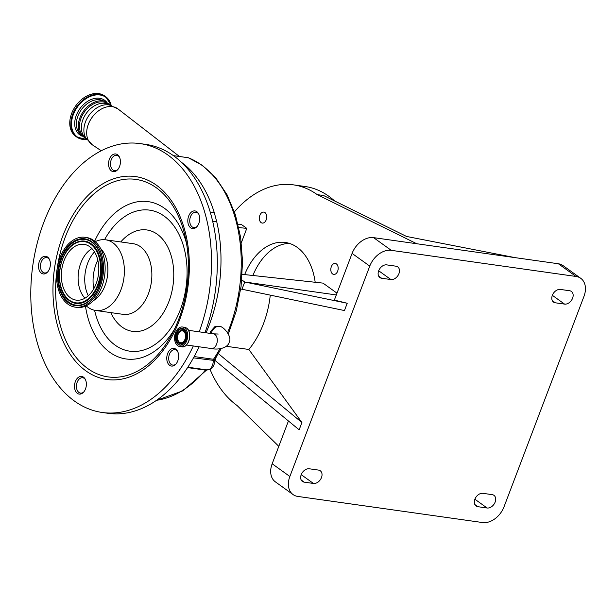<?xml version="1.0" encoding="UTF-8"?>
<svg xmlns="http://www.w3.org/2000/svg" width="616" height="616" viewBox="0 0 616 616"><rect width="100%" height="100%" fill="white"/><g stroke="black" fill="none" stroke-linecap="round" stroke-linejoin="round"><path stroke-width="0.92" d="M179.479 342.273A6.014 3.95 -82 0 0 180.704 342.781A6.014 3.95 -82 0 0 185.27 338.353A6.014 3.95 -82 0 0 183.614 331.377A6.014 3.95 -82 0 0 182.39 330.869A6.014 3.95 -82 0 0 177.824 335.296A6.014 3.95 -82 0 0 179.479 342.273M179.225 342.943A6.753 4.435 -82 0 0 185.393 339.585A6.753 4.435 -82 0 0 183.868 330.707A6.753 4.435 -82 0 0 179.61 331.154A6.753 4.435 -82 0 0 178.116 341.741A6.753 4.435 -82 0 0 179.225 342.943M178.201 344.429A8.455 5.559 -82 0 0 179.926 345.137A8.455 5.559 -82 0 0 186.348 338.916A8.455 5.559 -82 0 0 184.022 329.098A8.455 5.559 -82 0 0 182.298 328.39A8.455 5.559 -82 0 0 175.883 334.611A8.455 5.559 -82 0 0 178.201 344.429M184.507 327.835A9.856 6.476 -82 0 0 182.49 327.004A9.856 6.476 -82 0 0 175.013 334.257A9.856 6.476 -82 0 0 177.724 345.692A9.856 6.476 -82 0 0 179.733 346.515A9.856 6.476 -82 0 0 187.21 339.27A9.856 6.476 -82 0 0 184.507 327.835M210.025 333.364L210.603 331.439L215.161 326.326L220.536 326.264L221.467 326.934A7.407 5.282 125.7 0 0 211.619 332.17A7.407 5.282 125.7 0 0 211.219 333.533M173.466 155.648L188.296 157.742A69.824 45.9 -82 0 0 187.618 157.642L188.296 157.742A124.132 81.605 -82 0 1 201.347 164.903A124.132 81.605 -82 0 1 227.574 332.709M210.526 212.92A4.659 2.04 -17.1 0 1 214.222 212.458L216.647 221.39A124.132 81.605 98 0 1 206.06 332.802M194.171 356.556L214.63 359.444L214.391 360.491L193.455 357.842M119.496 157.196A7.762 5.097 -82 0 0 118.311 155.956A7.762 5.097 -82 0 0 116.732 155.301A7.762 5.097 -82 0 0 110.841 161.015A7.762 5.097 -82 0 0 112.974 170.016A7.762 5.097 -82 0 0 114.553 170.671A7.762 5.097 -82 0 0 117.741 169.616M49.465 259.482A7.762 5.097 -82 0 0 48.279 258.235A7.762 5.097 -82 0 0 46.7 257.588A7.762 5.097 -82 0 0 40.81 263.294A7.762 5.097 -82 0 0 42.943 272.303A7.762 5.097 -82 0 0 44.529 272.95A7.762 5.097 -82 0 0 47.709 271.902M85.439 379.633A7.762 5.097 -82 0 0 84.261 378.386A7.762 5.097 -82 0 0 82.675 377.739A7.762 5.097 -82 0 0 76.792 383.445A7.762 5.097 -82 0 0 78.925 392.454A7.762 5.097 -82 0 0 80.504 393.1A7.762 5.097 -82 0 0 83.684 392.053M177.708 351.605A7.762 5.097 -82 0 0 176.53 350.365A7.762 5.097 -82 0 0 174.944 349.711A7.762 5.097 -82 0 0 169.061 355.424A7.762 5.097 -82 0 0 171.186 364.426A7.762 5.097 -82 0 0 172.773 365.072A7.762 5.097 -82 0 0 175.953 364.025M198.752 214.129A7.762 5.097 -82 0 0 197.574 212.89A7.762 5.097 -82 0 0 195.988 212.243A7.762 5.097 -82 0 0 190.105 217.949A7.762 5.097 -82 0 0 192.231 226.95A7.762 5.097 -82 0 0 193.817 227.604A7.762 5.097 -82 0 0 196.997 226.549M228.367 333.972L236.29 310.864L241.079 286.409L242.55 261.592L240.64 237.406L235.412 214.838L227.065 194.772L215.885 178.016L202.271 165.273L188.35 157.75M212.828 221.752A4.659 1.794 -13.4 0 1 216.647 221.39M108.123 103.888A20.405 14.538 125.7 0 0 80.989 118.303A20.405 14.538 125.7 0 0 84.315 137.029L86.001 138.246A20.405 14.538 125.7 0 1 82.891 119.673A20.405 14.538 125.7 0 1 109.802 105.097L108.123 103.888M110.526 105.274L105.228 101.44A21.167 15.077 125.7 0 0 79.895 117.849A21.167 15.077 125.7 0 0 81.066 135.066L86.394 138.869M206.637 369.846L205.413 370.116L187.534 367.583M270.27 295.156A77.585 51.005 98 0 1 248.849 349.472L226.288 346.284M214.399 359.998L214.961 360.399L216.255 356.987M218.357 353.63L301.917 422.53L248.849 349.472M214.961 360.399L299.145 429.814L301.917 422.53M293.07 494.571A19.704 14.037 -54.3 0 1 289.859 476.484L369.769 266.12A19.704 14.037 -54.3 0 1 391.26 250.342L576.037 276.461A19.704 14.037 -54.3 0 1 580.749 278.317A19.704 14.037 -54.3 0 1 583.96 296.396L504.042 506.76A19.704 14.037 -54.3 0 1 482.559 522.545L297.782 496.427A19.704 14.037 -54.3 0 1 293.07 494.571L275.383 481.866A19.704 14.037 -54.3 0 1 272.172 463.779L288.434 420.982M240.733 288.989L344.452 310.549L347.224 303.257L334.349 300.1L352.082 253.415A19.704 14.037 -54.3 0 1 373.573 237.637L416.755 243.744L317.232 194.625A116.378 76.499 -82 0 0 293.462 184.862A116.378 76.499 -82 0 0 234.427 211.842M241.972 289.289L244.737 282.005L336.305 294.949M241.788 279.887L244.737 282.005L347.224 303.257M86.779 139.424A24.825 17.687 -54.3 0 1 76.754 137.045L75.676 136.267A24.825 17.687 -54.3 0 1 71.633 113.49A24.825 17.687 -54.3 0 1 104.643 95.942L105.721 96.72A24.825 17.687 -54.3 0 1 111.18 105.451M241.356 242.689L246.793 228.374L238.815 227.574M238.038 224.201L241.464 224.547L246.793 228.374M242.211 274.328L323.007 283.121L336.99 293.162M564.564 304.104L555.301 302.795A7.369 5.251 -54.3 0 1 553.538 302.094A7.369 5.251 -54.3 0 1 552.875 294.163A7.369 5.251 -54.3 0 1 560.375 289.435L569.638 290.744A7.369 5.251 -54.3 0 1 571.402 291.437A7.369 5.251 -54.3 0 1 572.056 299.376A7.369 5.251 -54.3 0 1 564.564 304.104L552.344 295.326M309.255 468.784L318.518 470.093A7.369 5.251 -54.3 0 1 320.281 470.786A7.369 5.251 -54.3 0 1 320.944 478.724A7.369 5.251 -54.3 0 1 313.444 483.452L304.181 482.143A7.369 5.251 -54.3 0 1 302.418 481.45A7.369 5.251 -54.3 0 1 301.755 473.512A7.369 5.251 -54.3 0 1 309.255 468.784M390.898 279.548L381.635 278.24A7.369 5.251 -54.3 0 1 379.872 277.546A7.369 5.251 -54.3 0 1 379.21 269.608A7.369 5.251 -54.3 0 1 386.709 264.88L395.973 266.189A7.369 5.251 -54.3 0 1 397.736 266.89A7.369 5.251 -54.3 0 1 398.398 274.821A7.369 5.251 -54.3 0 1 390.898 279.548L378.678 270.77M482.921 493.331L492.184 494.64A7.369 5.251 -54.3 0 1 493.947 495.333A7.369 5.251 -54.3 0 1 494.602 503.272A7.369 5.251 -54.3 0 1 487.11 508L477.847 506.691A7.369 5.251 -54.3 0 1 476.083 505.998A7.369 5.251 -54.3 0 1 475.421 498.059A7.369 5.251 -54.3 0 1 482.921 493.331M210.071 369.446A116.378 76.499 -82 0 0 237.114 405.551L278.802 446.33M315.184 282.267A58.189 38.254 -82 0 0 297.205 247.355A58.189 38.254 -82 0 0 285.316 242.473A58.189 38.254 -82 0 0 244.668 274.597M332.586 273.951A5.544 3.642 -82 0 0 333.718 274.42A5.544 3.642 -82 0 0 337.922 270.339A5.544 3.642 -82 0 0 336.398 263.91A5.544 3.642 -82 0 0 335.266 263.44A5.544 3.642 -82 0 0 331.062 267.521A5.544 3.642 -82 0 0 332.586 273.951M261.115 222.615A5.544 3.642 -82 0 0 262.247 223.077A5.544 3.642 -82 0 0 266.459 219.003A5.544 3.642 -82 0 0 264.934 212.566A5.544 3.642 -82 0 0 263.802 212.104A5.544 3.642 -82 0 0 259.598 216.185A5.544 3.642 -82 0 0 261.115 222.615M416.755 243.744L515.168 257.65L406.537 236.452L323.6 195.526L317.232 194.625M334.58 200.939A116.378 76.499 -82 0 0 328.813 196.258A116.378 76.499 -82 0 0 305.036 186.494L293.462 184.862M515.168 257.65L558.35 263.756A19.704 14.037 -54.3 0 1 563.062 265.611L580.749 278.317M252.876 275.491A58.189 38.254 98 0 1 289.32 243.374M113.136 171.641A8.924 5.867 -82 0 0 113.236 171.656A8.924 5.867 -82 0 0 120.282 163.717A8.924 5.867 -82 0 0 115.831 154A8.924 5.867 -82 0 0 115.731 153.985A8.924 5.867 -82 0 0 108.686 161.923A8.924 5.867 -82 0 0 113.136 171.641M43.105 273.928A8.924 5.867 -82 0 0 43.205 273.943A8.924 5.867 -82 0 0 50.25 266.004A8.924 5.867 -82 0 0 45.807 256.287A8.924 5.867 -82 0 0 45.7 256.271A8.924 5.867 -82 0 0 38.662 264.21A8.924 5.867 -82 0 0 43.105 273.928M79.087 394.078A8.924 5.867 -82 0 0 79.187 394.094A8.924 5.867 -82 0 0 86.232 386.155A8.924 5.867 -82 0 0 81.782 376.438A8.924 5.867 -82 0 0 81.682 376.422A8.924 5.867 -82 0 0 74.636 384.361A8.924 5.867 -82 0 0 79.087 394.078M193.316 345.969A135.766 89.251 98 0 1 102.164 412.466A135.766 89.251 98 0 1 100.624 412.227A135.766 89.251 98 0 1 32.964 264.372A135.766 89.251 98 0 1 140.171 143.597L145.954 144.421A135.766 89.251 98 0 1 147.494 144.66A135.766 89.251 98 0 1 204.989 332.655M198.976 347.077A124.132 81.605 98 0 0 199.137 346.793A135.766 89.251 98 0 1 107.946 413.282L102.164 412.466M140.171 143.597A135.766 89.251 98 0 1 141.703 143.836A135.766 89.251 98 0 1 199.199 331.839M171.356 366.05A8.924 5.867 -82 0 0 171.456 366.066A8.924 5.867 -82 0 0 178.501 358.127A8.924 5.867 -82 0 0 174.051 348.41A8.924 5.867 -82 0 0 173.951 348.394A8.924 5.867 -82 0 0 166.905 356.333A8.924 5.867 -82 0 0 171.356 366.05M192.4 228.575A8.924 5.867 -82 0 0 192.5 228.59A8.924 5.867 -82 0 0 199.545 220.659A8.924 5.867 -82 0 0 195.095 210.941A8.924 5.867 -82 0 0 194.995 210.926A8.924 5.867 -82 0 0 187.949 218.857A8.924 5.867 -82 0 0 192.4 228.575M95.157 241.549L98.013 240.571A35.69 23.462 98 0 1 105.621 239.793A35.69 23.462 98 0 1 106.021 239.855A35.69 23.462 98 0 1 123.808 278.725A35.69 23.462 98 0 1 95.626 310.464A35.69 23.462 98 0 1 95.226 310.402A35.69 23.462 98 0 1 88.542 307.615L86.063 305.882M100.554 248.394A29.637 19.481 98 0 1 107.461 276.099A29.637 19.481 98 0 1 93.147 300.8M85 237.306L86.617 237.537A35.258 23.177 98 0 1 87.018 237.599A35.258 23.177 98 0 1 104.589 275.999A35.258 23.177 98 0 1 76.746 307.369L75.129 307.138A35.258 23.177 98 0 1 74.728 307.076A35.258 23.177 98 0 1 57.157 268.676A35.258 23.177 98 0 1 85 237.306A35.258 23.177 98 0 1 85.401 237.376A35.258 23.177 98 0 1 102.972 275.775A35.258 23.177 98 0 1 75.129 307.138M75.806 300.061A28.167 18.511 98 0 1 61.769 269.392A28.167 18.511 98 0 1 84.007 244.336A28.167 18.511 98 0 1 84.323 244.39A28.167 18.511 98 0 1 98.36 275.059A28.167 18.511 98 0 1 76.122 300.108A28.167 18.511 98 0 1 75.806 300.061M84.954 298.198A28.167 18.511 98 0 1 78.517 272.002A28.167 18.511 98 0 1 91.961 248.618M186.024 331.808A7.33 4.82 -82 0 0 184.684 330.268A7.33 4.82 -82 0 0 180.057 330.754L179.61 331.154M178.116 341.741L178.432 342.242A7.33 4.82 -82 0 0 179.641 343.551A7.33 4.82 -82 0 0 184.461 342.881M182.683 328.467A8.455 5.559 -82 0 0 176.592 335.012A8.455 5.559 -82 0 0 178.987 344.536A8.455 5.559 -82 0 0 180.326 345.168M184.561 327.296L186.594 328.135C192.939 331.986 188.742 348.41 181.805 346.808A9.856 6.476 -82 0 0 189.281 339.562A9.856 6.476 -82 0 0 186.579 328.128A9.856 6.476 -82 0 0 184.561 327.296L182.49 327.004M221.467 326.934C225.156 328.651 232.163 337.229 229.183 342.342C227.789 348.055 218.01 350.134 211.334 348.517A7.407 4.874 -82 0 0 216.593 344.213A7.407 4.874 -82 0 0 214.922 334.465A7.407 4.874 -82 0 0 213.413 333.841L188.473 330.322M187.795 367.198L206.93 369.9A7.762 5.097 -82 0 0 213.159 360.63A1.555 1.016 98 0 1 213.498 359.282A124.132 81.605 -82 0 0 219.881 348.779M181.828 162.585A124.132 81.605 98 0 1 214.222 212.458M179.449 156.487L117.995 108.947A22.068 15.723 125.7 0 0 88.342 124.301A22.068 15.723 125.7 0 0 92.261 144.775L101.294 150.789M117.995 108.947L109.332 104.997A21.237 15.13 125.7 0 0 85.478 121.883A21.237 15.13 125.7 0 0 85.755 137.822L92.261 144.775M156.495 400.3A124.132 81.605 -82 0 0 205.413 370.116A1.555 1.016 -82 0 1 205.913 369.762M80.265 133.895A20.29 14.453 -54.3 0 1 77.909 116.039A20.29 14.453 -54.3 0 1 103.858 101.055M81.974 136.113A21.306 15.184 -54.3 0 1 76.315 115.338A21.306 15.184 -54.3 0 1 106.506 101.963M272.172 463.779L289.859 476.484M352.082 253.415L369.769 266.12M186.032 345.314A9.802 6.445 -82 0 0 188.211 329.906M86.717 139.339A24.417 17.394 -54.3 0 1 73.35 114.545A24.417 17.394 -54.3 0 1 93.532 95.372A24.417 17.394 -54.3 0 1 111.08 105.428M86.825 139.493L76.754 137.045A24.825 17.687 -54.3 0 1 72.711 114.26A24.825 17.687 -54.3 0 1 105.721 96.72L111.257 105.475M373.573 237.637L391.26 250.342M301.224 474.674L313.444 483.452M301.201 479.995L304.181 482.143M552.313 300.647L555.301 302.795M558.35 263.756L576.037 276.461M378.655 276.099L381.635 278.24M474.89 499.222L487.11 508M474.859 504.55L477.847 506.691M105.659 379.31A102.464 67.36 98 0 1 54.732 266.836A102.464 67.36 98 0 1 136.667 176.761A102.464 67.36 98 0 1 187.595 289.235A102.464 67.36 98 0 1 105.659 379.31M106.922 376.723A99.723 65.558 98 0 1 57.357 267.259A99.723 65.558 98 0 1 137.099 179.587A99.723 65.558 98 0 1 185.462 237.884A99.723 65.558 98 0 1 171.81 334.426A99.723 65.558 98 0 1 106.922 376.723M94.656 241.133A79.441 52.221 98 0 1 149.164 201.779A79.441 52.221 98 0 1 186.517 243.412M174.367 329.414A79.441 52.221 98 0 1 125.125 358.812A79.441 52.221 98 0 1 85.462 306.144M104.551 239.678A71.21 46.816 98 0 1 150.466 210.272A71.21 46.816 98 0 1 185.863 288.434A71.21 46.816 98 0 1 128.913 351.035A71.21 46.816 98 0 1 94.571 310.279M120.782 241.934A51.205 33.664 98 0 1 147.44 230.045A51.205 33.664 98 0 1 172.888 286.248A51.205 33.664 98 0 1 131.94 331.262A51.205 33.664 98 0 1 110.795 312.612M105.621 239.793L133.102 243.682A35.69 23.462 98 0 1 133.51 243.744A35.69 23.462 98 0 1 151.297 282.605A35.69 23.462 98 0 1 123.115 314.353L95.626 310.464M74.959 305.567A33.734 22.176 98 0 1 58.189 268.538A33.734 22.176 98 0 1 85.17 238.877A33.734 22.176 98 0 1 101.94 275.914A33.734 22.176 98 0 1 74.959 305.567M75.321 305.043A33.164 21.806 98 0 1 58.836 268.638A33.164 21.806 98 0 1 85.362 239.478A33.164 21.806 98 0 1 92.839 243.05A33.164 21.806 98 0 1 92.847 243.05A33.164 21.806 98 0 1 101.933 275.314A33.164 21.806 98 0 1 84.261 303.796A33.164 21.806 98 0 1 84.253 303.796A33.164 21.806 98 0 1 75.321 305.043M75.583 303.357A31.462 20.682 98 0 1 68.492 299.984A31.462 20.682 98 0 1 68.476 299.969A31.462 20.682 98 0 1 59.867 269.369A31.462 20.682 98 0 1 76.615 242.358A31.462 20.682 98 0 1 76.638 242.35A31.462 20.682 98 0 1 85.1 241.172A31.462 20.682 98 0 1 100.739 275.699A31.462 20.682 98 0 1 75.583 303.357M75.391 302.756A30.892 20.305 98 0 1 60.037 268.846A30.892 20.305 98 0 1 84.739 241.695A30.892 20.305 98 0 1 100.092 275.598A30.892 20.305 98 0 1 75.391 302.756M93.771 288.765A31.809 20.913 98 0 1 97.821 260.129M88.288 295.757A30.507 20.059 98 0 1 94.487 251.898M218.233 334.041L213.413 333.841M221.298 348.541L214.63 359.444M116.732 155.301L118.441 155.548M46.7 257.588L48.41 257.827M44.529 272.95L46.239 273.196M82.675 377.739L84.384 377.978M174.944 349.711L176.653 349.957M195.988 212.243L197.697 212.481M114.553 170.671L116.27 170.909M80.504 393.1L82.213 393.347M172.773 365.072L174.482 365.319M193.817 227.604L195.526 227.843M173.45 155.64L187.618 157.642M214.391 360.491L214.391 360.491C215.423 363.786 212.02 368.907 210.703 369.115L206.93 369.9M206.776 369.885L182.913 390.798L156.349 400.4M211.334 348.517L186.394 344.991M181.805 346.808L179.733 346.515M185.462 237.884C192.323 268.661 186.941 306.768 171.81 334.426M92.839 243.05C109.163 255.086 103.272 296.758 84.253 303.796M68.476 299.969C53.038 288.611 58.636 248.995 76.615 242.358M92.847 243.05C108.978 254.662 102.98 297.112 84.261 303.796"/></g></svg>
